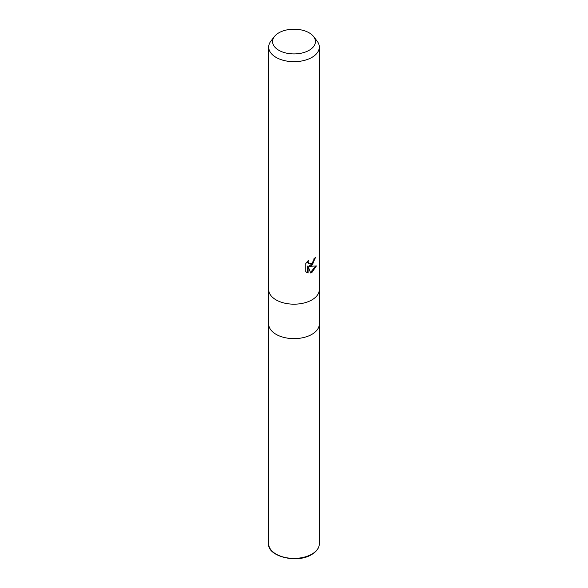 <?xml version="1.0" encoding="UTF-8"?>
<svg xmlns="http://www.w3.org/2000/svg" width="588" height="588" viewBox="0 0 588 588"><rect width="100%" height="100%" fill="white"/><g stroke="black" fill="none" stroke-linecap="round" stroke-linejoin="round"><path stroke-width="0.88" d="M311.897 334.351A25.313 14.612 180 0 0 319.313 324.017A25.313 14.612 180 0 1 311.897 334.351A25.313 14.612 180 0 1 284.313 337.519A25.313 14.612 180 0 1 268.687 324.017L268.687 289.656M311.897 265.46L309.472 266.371L316.41 265.93L311.897 272.494L310.707 272.986L308.083 266.445L308.083 273.053L305.775 271.693L305.775 263.542L308.435 260.241L308.075 261.858L309.06 263.799L311.897 263.27L313.727 260.344L313.992 258.654A25.313 14.612 0 0 0 315.536 257.375L311.897 265.46M313.551 36.515L317.108 41.101A25.313 14.612 180 0 1 319.313 47.069A25.313 14.612 180 0 1 311.897 57.403A25.313 14.612 180 0 1 284.313 60.571A25.313 14.612 180 0 1 268.687 47.069A25.313 14.612 180 0 1 270.892 41.101L274.449 36.515A21.418 12.363 180 0 1 278.859 32.818A21.418 12.363 180 0 1 313.551 36.515A21.418 12.363 180 0 1 309.141 50.303A21.418 12.363 180 0 1 281.858 51.744A21.418 12.363 180 0 1 274.449 36.515M311.897 299.902A25.313 14.612 180 0 0 319.313 289.568A25.313 14.612 180 0 1 311.897 299.902A25.313 14.612 180 0 1 284.313 303.07A25.313 14.612 180 0 1 268.687 289.568L268.687 47.069M314.874 257.956L312.978 263.358L308.869 266.026L309.472 266.371M310.523 272.509L315.616 266.114M306.561 272.362L307.473 272.7L307.473 266.092L308.083 266.445M307.473 272.7L308.083 273.053M309.06 263.799L307.73 262.674L307.48 261.248M319.313 324.098L319.313 543.782A25.313 14.612 180 0 1 311.897 554.116A25.313 14.612 180 0 1 284.313 557.284A25.313 14.612 180 0 1 268.687 543.782L268.687 324.098M319.313 289.568L319.313 47.069M319.313 324.017L319.313 289.656M319.313 543.782C319.277 547.884 316.748 551.456 311.721 554.506C296.896 564.068 267.033 556.108 268.687 543.782"/></g></svg>
